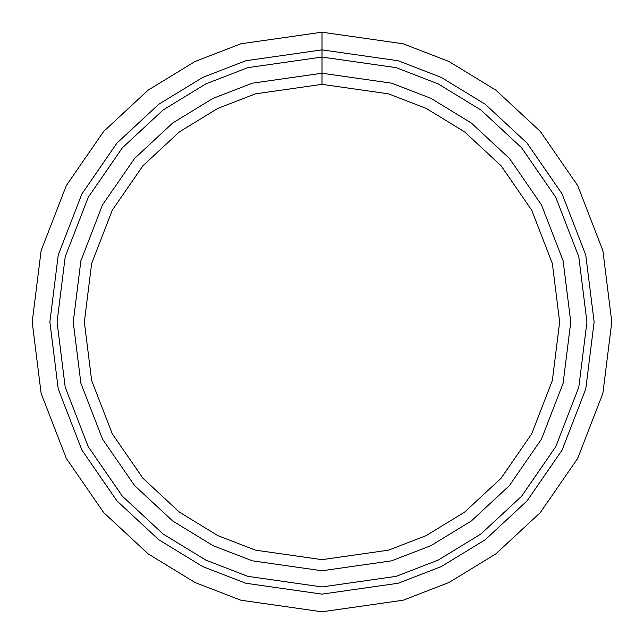 <?xml version="1.0" encoding="UTF-8"?>
<svg xmlns="http://www.w3.org/2000/svg" width="644" height="644" viewBox="0 0 644 644"><rect width="100%" height="100%" fill="white"/><g stroke="black" fill="none" stroke-linecap="round" stroke-linejoin="round"><path stroke-width="0.97" d="M322 32.2L403.144 43.792L448.989 61.502L495.88 90.16L540.34 131.448L577.708 185.625L602.881 250.661L611.8 322L602.881 393.339L577.708 458.375L540.34 512.552L495.88 553.84L448.989 582.498L403.144 600.208L322 611.8L240.856 600.208L195.011 582.498L148.12 553.84L103.66 512.552L66.292 458.375L41.119 393.339L32.2 322L41.119 250.661L66.292 185.625L103.66 131.448L148.12 90.16L195.011 61.502L240.856 43.792L322 32.2L240.856 43.792L195.011 61.502L148.12 90.16L103.66 131.448L66.292 185.625L41.119 250.661L32.2 322L41.119 393.339L66.292 458.375L103.66 512.552L148.12 553.84L195.011 582.498L240.856 600.208L322 611.8L403.144 600.208L448.989 582.498L495.88 553.84L540.34 512.552L577.708 458.375L602.881 393.339L611.8 322L602.881 250.661L577.708 185.625L540.34 131.448L495.88 90.16L448.989 61.502L403.144 43.792L322 32.2L322 49.87L245.807 60.753L202.755 77.393L158.722 104.296L116.975 143.065L81.885 193.941L58.242 255.016L49.87 322L58.242 388.984L81.885 450.059L116.975 500.935L158.722 539.704L202.755 566.607L245.807 583.247L322 594.13L398.193 583.247L441.245 566.607L485.278 539.704L527.025 500.935L562.115 450.059L585.758 388.984L594.13 322L585.758 255.016L562.115 193.941L527.025 143.065L485.278 104.296L441.245 77.393L398.193 60.753L322 49.87L322 84.34L255.459 93.847L217.857 108.369L179.402 131.867L142.944 165.733L112.298 210.161L91.649 263.501L84.34 322L91.649 380.499L112.298 433.839L142.944 478.267L179.402 512.133L217.857 535.631L255.459 550.153L322 559.66L388.541 550.153L426.143 535.631L464.598 512.133L501.056 478.267L531.702 433.839L552.351 380.499L559.66 322L552.351 263.501L531.702 210.161L501.056 165.733L464.598 131.867L426.143 108.369L388.541 93.847L322 84.34L388.541 93.847L426.143 108.369L464.598 131.867L501.056 165.733L531.702 210.161L552.351 263.501L559.66 322L552.351 380.499L531.702 433.839L501.056 478.267L464.598 512.133L426.143 535.631L388.541 550.153L322 559.66L255.459 550.153L217.857 535.631L179.402 512.133L142.944 478.267L112.298 433.839L91.649 380.499L84.34 322L91.649 263.501L112.298 210.161L142.944 165.733L179.402 131.867L217.857 108.369L255.459 93.847L322 84.34L322 49.87L398.193 60.753L441.245 77.393L485.278 104.296L527.025 143.065L562.115 193.941L585.758 255.016L594.13 322L585.758 388.984L562.115 450.059L527.025 500.935L485.278 539.704L441.245 566.607L398.193 583.247L322 594.13L245.807 583.247L202.755 566.607L158.722 539.704L116.975 500.935L81.885 450.059L58.242 388.984L49.87 322L58.242 255.016L81.885 193.941L116.975 143.065L158.722 104.296L202.755 77.393L245.807 60.753L322 49.87L322 32.2M322 57.058L247.819 67.652L205.903 83.849L163.037 110.043L122.384 147.79L88.228 197.322L65.205 256.787L57.058 322L65.205 387.213L88.228 446.678L122.384 496.21L163.037 533.957L205.903 560.151L247.819 576.348L322 586.942L396.181 576.348L438.097 560.151L480.963 533.957L521.616 496.21L555.772 446.678L578.795 387.213L586.942 322L578.795 256.787L555.772 197.322L521.616 147.79L480.963 110.043L438.097 83.849L396.181 67.652L322 57.058M322 73.231L252.343 83.181L212.987 98.387L172.737 122.98L134.572 158.424L102.493 204.929L80.886 260.764L73.231 322L80.886 383.236L102.493 439.071L134.572 485.576L172.737 521.02L212.987 545.613L252.343 560.819L322 570.769L391.657 560.819L431.013 545.613L471.263 521.02L509.428 485.576L541.507 439.071L563.114 383.236L570.769 322L563.114 260.764L541.507 204.929L509.428 158.424L471.263 122.98L431.013 98.387L391.657 83.181L322 73.231"/></g></svg>
